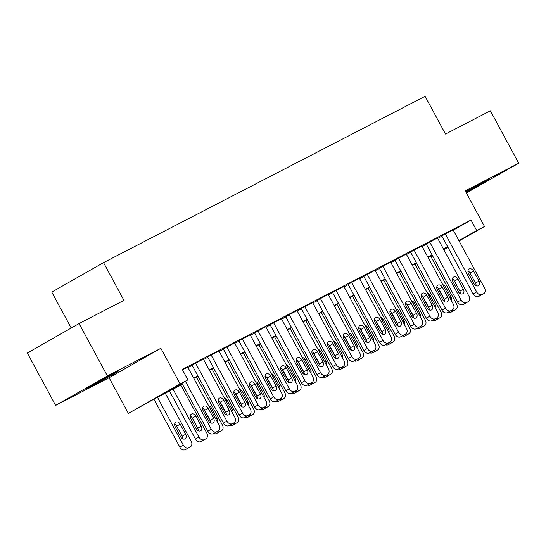 <?xml version="1.0" encoding="UTF-8"?>
<svg xmlns="http://www.w3.org/2000/svg" width="546" height="546" viewBox="0 0 546 546"><rect width="100%" height="100%" fill="white"/><g stroke="black" fill="none" stroke-linecap="round" stroke-linejoin="round"><path stroke-width="0.82" d="M90.889 386.397A18.584 0.375 151.6 0 0 108.545 376.924A18.584 0.375 151.6 0 0 118.148 371.348A18.584 0.375 151.6 0 0 112.708 373.976A18.584 0.375 151.6 0 0 95.052 383.449A18.584 0.375 151.6 0 0 85.449 389.025A18.584 0.375 151.6 0 0 90.889 386.397M466.031 192.342A18.584 0.375 151.6 0 0 488.875 179.6A18.584 0.375 151.6 0 0 483.442 182.227A18.584 0.375 151.6 0 0 465.711 191.742M182.46 384.309L157.139 397.406L128.351 413.39L180.112 383.92L187.92 379.88L166.933 391.83L182.241 383.913M109.091 377.764L160.852 348.293L107.385 375.948L79.061 323.56L27.3 353.023L55.624 405.412L109.091 377.764L128.351 413.39M71.212 328.03L51.781 292.096L103.542 262.626L425.102 96.314L445.495 134.036L490.376 110.824L518.7 163.213L465.24 190.861L484.5 226.488L459.084 240.957M466.38 192.97L518.7 163.213M432.678 255.992L431.067 256.818M107.385 375.948L55.624 405.412M187.735 367.137L182.473 369.819M203.344 359.063L192.028 365.062M211.131 354.996L242.52 413.042A4.764 3.515 60.3 0 0 247.904 415.622L249.467 414.81A4.764 3.515 60.3 0 0 249.556 414.762A4.764 3.515 60.3 0 0 250.321 409.009L218.939 350.962L219.717 350.552L207.637 356.988M234.562 342.915L223.246 348.914M250.177 334.841L238.855 340.84M265.786 326.767L254.463 332.767M281.395 318.693L270.072 324.693M297.004 310.626L285.681 316.619M312.612 302.552L301.296 308.545M328.221 294.478L316.905 300.471M343.83 286.404L332.514 292.397M359.439 278.33L348.123 284.323M375.047 270.256L363.732 276.256M390.663 262.182L379.34 268.182M398.45 258.115L429.832 316.161A4.764 3.515 60.3 0 0 435.223 318.741L436.786 317.929A4.764 3.515 60.3 0 0 436.875 317.881A4.764 3.515 60.3 0 0 437.639 312.128L406.251 254.081L407.036 253.672L394.949 260.108M421.881 246.034L410.558 252.034M437.489 237.96L426.173 243.96M453.248 230.166L471.027 220.045L182.248 369.403L187.92 379.88M187.96 367.547L192.185 365.356M203.569 359.473L207.794 357.289M219.178 351.399L223.41 349.215M234.787 343.325L239.018 341.141M250.396 335.251L254.627 333.067M266.004 327.177L270.236 324.993M281.613 319.11L285.845 316.919M297.222 311.036L301.453 308.845M312.838 302.962L317.062 300.771M328.446 294.888L332.671 292.697M344.055 286.814L348.287 284.623M359.664 278.74L363.895 276.549M375.273 270.666L379.504 268.475M390.881 262.592L395.113 260.408M406.49 254.518L410.722 252.334M422.099 246.444L426.33 244.26M437.708 238.37L441.939 236.186M453.098 229.886L441.782 235.886M160.852 348.293L180.112 383.92M471.027 220.045L476.692 230.528L484.5 226.488M79.061 323.56L123.935 300.348L103.542 262.626M443.639 249.345L445.918 248.048L443.591 249.249M432.214 255.132L427.982 257.323M416.605 263.206L412.373 265.397M400.996 271.28L396.765 273.471M385.387 279.354L381.156 281.545M369.772 287.428L365.547 289.619M354.163 295.502L349.931 297.693M338.554 303.576L334.323 305.76M322.945 311.65L318.714 313.834M307.337 319.724L303.105 321.908M291.728 327.798L287.496 329.982M276.119 335.872L271.888 338.056M260.51 343.939L256.279 346.13M244.895 352.013L240.67 354.204M229.286 360.087L225.054 362.278M213.677 368.161L209.446 370.352M198.068 376.235L193.837 378.426M430.937 256.572L432.507 255.678M447.952 247.297L443.809 249.652M458.913 240.65L476.692 230.528M193.625 378.023L197.85 375.839M209.234 369.949L213.466 367.765M224.843 361.875L229.074 359.691M240.452 353.808L244.683 351.617M256.06 345.734L260.292 343.543M271.669 337.66L275.901 335.469M287.278 329.586L291.509 327.395M302.887 321.512L307.118 319.321M318.502 313.438L322.727 311.247M334.111 305.364L338.343 303.173M349.72 297.29L353.951 295.106M365.329 289.216L369.56 287.032M380.937 281.142L385.169 278.958M396.546 273.068L400.778 270.884M412.155 264.994L416.386 262.81M427.764 256.927L431.995 254.736M443.379 248.853L447.604 246.662M453.084 229.859L484.466 287.906A4.764 3.515 60.3 0 1 483.701 293.659A4.764 3.515 60.3 0 1 483.613 293.707L482.05 294.519A4.764 3.515 60.3 0 1 476.665 291.939L445.277 233.893M441.762 235.852L473.164 293.932L476.665 291.939M478.985 281.088A3.815 2.812 -119.7 0 1 478.371 285.695A3.815 2.812 -119.7 0 1 473.989 283.667L468.55 273.614A3.815 2.812 -119.7 0 1 469.164 269.007A3.815 2.812 -119.7 0 1 473.546 271.028L478.985 281.088L475.484 283.081A3.815 2.812 -119.7 0 1 476.057 285.688M467.983 271A3.815 2.812 -119.7 0 1 470.045 273.02L475.484 283.081M480.296 295.598A4.764 3.515 -119.7 0 1 480.207 295.652A4.764 3.515 -119.7 0 1 480.111 295.7L478.555 296.505A4.764 3.515 -119.7 0 1 473.164 293.932M444.778 300.648L437.912 287.954M430.61 255.965L456.49 303.835A4.764 3.515 60.3 0 1 455.726 309.589L452.225 311.582A4.764 3.515 -119.7 0 1 452.136 311.63L450.573 312.435A4.764 3.515 -119.7 0 1 447.822 312.408M451.344 300.525A3.815 2.812 60.3 0 0 451.003 297.017L445.563 286.957A3.815 2.812 60.3 0 0 442.792 284.705M451.371 310.442A4.764 3.515 60.3 0 0 454.074 310.449L455.63 309.637A4.764 3.515 60.3 0 0 455.726 309.589M437.476 237.933L468.857 295.98A4.764 3.515 60.3 0 1 468.093 301.733A4.764 3.515 60.3 0 1 468.004 301.781L466.441 302.593A4.764 3.515 60.3 0 1 461.056 300.013L429.668 241.967M426.153 243.925L457.555 302.006L461.056 300.013M463.377 289.162A3.815 2.812 -119.7 0 1 462.762 293.768A3.815 2.812 -119.7 0 1 458.381 291.741L452.941 281.688A3.815 2.812 -119.7 0 1 453.549 277.081A3.815 2.812 -119.7 0 1 457.937 279.102L463.377 289.162L459.875 291.155A3.815 2.812 -119.7 0 1 460.442 293.762M452.375 279.074A3.815 2.812 -119.7 0 1 454.436 281.094L459.875 291.155M464.687 303.672A4.764 3.515 -119.7 0 1 464.598 303.726A4.764 3.515 -119.7 0 1 464.503 303.774L462.947 304.579A4.764 3.515 -119.7 0 1 457.555 302.006M421.86 246.007L453.248 304.054A4.764 3.515 60.3 0 1 452.484 309.807A4.764 3.515 60.3 0 1 452.395 309.855L450.832 310.667A4.764 3.515 60.3 0 1 445.44 308.087L414.059 250.041M410.544 251.999L441.946 310.08L445.44 308.087M447.768 297.236A3.815 2.812 -119.7 0 1 447.154 301.836A3.815 2.812 -119.7 0 1 442.772 299.815L437.332 289.755A3.815 2.812 -119.7 0 1 437.94 285.155A3.815 2.812 -119.7 0 1 442.328 287.176L447.768 297.236L444.267 299.222A3.815 2.812 -119.7 0 1 444.833 301.836M436.766 287.148A3.815 2.812 -119.7 0 1 438.827 289.168L444.267 299.222M449.078 311.746A4.764 3.515 -119.7 0 1 448.989 311.8A4.764 3.515 -119.7 0 1 448.894 311.848L447.331 312.653A4.764 3.515 -119.7 0 1 441.946 310.08M394.935 260.073L426.337 318.154L429.832 316.161M432.152 305.31A3.815 2.812 -119.7 0 1 431.545 309.91A3.815 2.812 -119.7 0 1 427.163 307.889L421.724 297.829A3.815 2.812 -119.7 0 1 422.331 293.229A3.815 2.812 -119.7 0 1 426.719 295.25L432.152 305.31L428.658 307.296A3.815 2.812 -119.7 0 1 429.224 309.91M421.15 295.222A3.815 2.812 -119.7 0 1 423.218 297.242L428.658 307.296M433.469 319.82A4.764 3.515 -119.7 0 1 433.381 319.874A4.764 3.515 -119.7 0 1 433.285 319.922L431.722 320.727A4.764 3.515 -119.7 0 1 426.337 318.154M390.643 262.148L422.031 320.195A4.764 3.515 60.3 0 1 421.266 325.955A4.764 3.515 60.3 0 1 421.171 326.003L419.615 326.808A4.764 3.515 60.3 0 1 414.223 324.235L382.842 266.189M379.327 268.147L410.728 326.228L414.223 324.235M416.543 313.384A3.815 2.812 -119.7 0 1 415.936 317.984A3.815 2.812 -119.7 0 1 411.548 315.963L406.115 305.903A3.815 2.812 -119.7 0 1 406.722 301.303A3.815 2.812 -119.7 0 1 411.104 303.323L416.543 313.384L413.049 315.37A3.815 2.812 -119.7 0 1 413.615 317.984M405.542 303.296A3.815 2.812 -119.7 0 1 407.609 305.316L413.049 315.37M417.861 327.893A4.764 3.515 -119.7 0 1 417.765 327.948A4.764 3.515 -119.7 0 1 417.676 327.996L416.113 328.801A4.764 3.515 -119.7 0 1 410.728 326.228M429.17 308.722L422.304 296.028M414.994 264.039L440.881 311.909A4.764 3.515 60.3 0 1 440.117 317.663L436.616 319.656A4.764 3.515 -119.7 0 1 436.527 319.703L434.964 320.509A4.764 3.515 -119.7 0 1 432.207 320.475M435.735 308.599A3.815 2.812 60.3 0 0 435.394 305.091L429.955 295.031A3.815 2.812 60.3 0 0 427.177 292.779M435.763 318.509A4.764 3.515 60.3 0 0 438.465 318.523L440.021 317.711A4.764 3.515 60.3 0 0 440.117 317.663M413.561 316.796L406.695 304.102M399.385 272.113L425.273 319.983A4.764 3.515 60.3 0 1 424.508 325.737L421.007 327.73A4.764 3.515 -119.7 0 1 420.918 327.777L419.355 328.583A4.764 3.515 -119.7 0 1 416.598 328.549M420.127 316.673A3.815 2.812 60.3 0 0 419.785 313.165L414.346 303.105A3.815 2.812 60.3 0 0 411.568 300.853M420.154 326.583A4.764 3.515 60.3 0 0 422.857 326.59L424.413 325.785A4.764 3.515 60.3 0 0 424.508 325.737M397.952 324.87L391.086 312.175M383.777 280.187L409.657 328.05A4.764 3.515 60.3 0 1 408.899 333.811L405.398 335.804A4.764 3.515 -119.7 0 1 405.309 335.851L403.747 336.657A4.764 3.515 -119.7 0 1 400.989 336.623M404.511 324.747A3.815 2.812 60.3 0 0 404.177 321.239L398.737 311.179A3.815 2.812 60.3 0 0 395.959 308.927M404.545 334.657A4.764 3.515 60.3 0 0 407.241 334.664L408.804 333.859A4.764 3.515 60.3 0 0 408.899 333.811M382.343 332.937L375.477 320.249M368.168 288.261L394.048 336.124A4.764 3.515 60.3 0 1 393.284 341.885L389.789 343.871A4.764 3.515 -119.7 0 1 389.701 343.925L388.138 344.731A4.764 3.515 -119.7 0 1 385.38 344.697M388.902 332.821A3.815 2.812 60.3 0 0 388.568 329.306L383.128 319.253A3.815 2.812 60.3 0 0 380.35 317.001M388.936 342.731A4.764 3.515 60.3 0 0 391.632 342.738L393.195 341.933A4.764 3.515 60.3 0 0 393.284 341.885M375.034 270.222L406.422 328.269A4.764 3.515 60.3 0 1 405.658 334.029A4.764 3.515 60.3 0 1 405.562 334.077L404.006 334.882A4.764 3.515 60.3 0 1 398.614 332.309L367.226 274.263M363.718 276.221L395.12 334.302L398.614 332.309M400.935 321.457A3.815 2.812 -119.7 0 1 400.327 326.058A3.815 2.812 -119.7 0 1 395.939 324.037L390.499 313.977A3.815 2.812 -119.7 0 1 391.113 309.377A3.815 2.812 -119.7 0 1 395.495 311.397L400.935 321.457L397.44 323.444A3.815 2.812 -119.7 0 1 398.007 326.058M389.933 311.37A3.815 2.812 -119.7 0 1 392.001 313.384L397.44 323.444M402.245 335.967A4.764 3.515 -119.7 0 1 402.156 336.015A4.764 3.515 -119.7 0 1 402.068 336.07L400.505 336.875A4.764 3.515 -119.7 0 1 395.12 334.302M366.728 341.011L359.869 328.317M352.559 296.335L378.439 344.198A4.764 3.515 60.3 0 1 377.675 349.959L374.181 351.945A4.764 3.515 -119.7 0 1 374.085 351.999L372.529 352.805A4.764 3.515 -119.7 0 1 369.772 352.771M373.293 340.895A3.815 2.812 60.3 0 0 372.959 337.38L367.519 327.327A3.815 2.812 60.3 0 0 364.742 325.075M373.327 350.805A4.764 3.515 60.3 0 0 376.023 350.812L377.586 350.006A4.764 3.515 60.3 0 0 377.675 349.959M359.425 278.296L390.813 336.343A4.764 3.515 60.3 0 1 390.049 342.103A4.764 3.515 60.3 0 1 389.953 342.151L388.39 342.956A4.764 3.515 60.3 0 1 383.005 340.383L351.617 282.337M348.102 284.295L379.511 342.369L383.005 340.383M385.326 329.525A3.815 2.812 -119.7 0 1 384.712 334.132A3.815 2.812 -119.7 0 1 380.33 332.111L374.89 322.051A3.815 2.812 -119.7 0 1 375.505 317.444A3.815 2.812 -119.7 0 1 379.886 319.471L385.326 329.525L381.831 331.518A3.815 2.812 -119.7 0 1 382.398 334.125M374.324 319.444A3.815 2.812 -119.7 0 1 376.392 321.457L381.831 331.518M386.636 344.041A4.764 3.515 -119.7 0 1 386.548 344.089A4.764 3.515 -119.7 0 1 386.459 344.144L384.896 344.949A4.764 3.515 -119.7 0 1 379.511 342.369M343.816 286.37L375.198 344.417A4.764 3.515 60.3 0 1 374.433 350.177A4.764 3.515 60.3 0 1 374.344 350.225L372.782 351.03A4.764 3.515 60.3 0 1 367.397 348.457L336.008 290.411M332.494 292.369L363.895 350.443L367.397 348.457M369.717 337.599A3.815 2.812 -119.7 0 1 369.103 342.205A3.815 2.812 -119.7 0 1 364.721 340.185L359.282 330.125A3.815 2.812 -119.7 0 1 359.896 325.518A3.815 2.812 -119.7 0 1 364.278 327.545L369.717 337.599L366.216 339.592A3.815 2.812 -119.7 0 1 366.789 342.199M358.715 327.518A3.815 2.812 -119.7 0 1 360.783 329.531L366.216 339.592M371.027 352.115A4.764 3.515 -119.7 0 1 370.939 352.163A4.764 3.515 -119.7 0 1 370.85 352.218L369.287 353.023A4.764 3.515 -119.7 0 1 363.895 350.443M328.207 294.444L359.589 352.491A4.764 3.515 60.3 0 1 358.824 358.251A4.764 3.515 60.3 0 1 358.736 358.299L357.173 359.104A4.764 3.515 60.3 0 1 351.788 356.531L320.4 298.485M316.885 300.443L348.287 358.517L351.788 356.531M354.108 345.673A3.815 2.812 -119.7 0 1 353.494 350.279A3.815 2.812 -119.7 0 1 349.112 348.259L343.673 338.199A3.815 2.812 -119.7 0 1 344.287 333.592A3.815 2.812 -119.7 0 1 348.669 335.613L354.108 345.673L350.607 347.666A3.815 2.812 -119.7 0 1 351.18 350.273M343.106 335.592A3.815 2.812 -119.7 0 1 345.168 337.605L350.607 347.666M355.419 360.183A4.764 3.515 -119.7 0 1 355.33 360.237A4.764 3.515 -119.7 0 1 355.234 360.292L353.678 361.097A4.764 3.515 -119.7 0 1 348.287 358.517M312.599 302.518L343.98 360.565A4.764 3.515 60.3 0 1 343.216 366.318A4.764 3.515 60.3 0 1 343.127 366.373L341.564 367.178A4.764 3.515 60.3 0 1 336.179 364.605L304.791 306.559M301.276 308.517L332.678 366.591L336.179 364.605M338.5 353.747A3.815 2.812 -119.7 0 1 337.885 358.353A3.815 2.812 -119.7 0 1 333.504 356.333L328.064 346.273A3.815 2.812 -119.7 0 1 328.672 341.666A3.815 2.812 -119.7 0 1 333.06 343.687L338.5 353.747L334.998 355.739A3.815 2.812 -119.7 0 1 335.565 358.347M327.498 343.666A3.815 2.812 -119.7 0 1 329.559 345.679L334.998 355.739M339.81 368.257A4.764 3.515 -119.7 0 1 339.721 368.311A4.764 3.515 -119.7 0 1 339.626 368.359L338.07 369.171A4.764 3.515 -119.7 0 1 332.678 366.591M296.983 310.592L328.371 368.639A4.764 3.515 60.3 0 1 327.607 374.392A4.764 3.515 60.3 0 1 327.518 374.447L325.955 375.252A4.764 3.515 60.3 0 1 320.563 372.672L289.182 314.626M285.667 316.591L317.069 374.665L320.563 372.672M322.891 361.821A3.815 2.812 -119.7 0 1 322.276 366.427A3.815 2.812 -119.7 0 1 317.895 364.407L312.455 354.347A3.815 2.812 -119.7 0 1 313.063 349.74A3.815 2.812 -119.7 0 1 317.451 351.76L322.891 361.821L319.39 363.813A3.815 2.812 -119.7 0 1 319.956 366.421M311.889 351.733A3.815 2.812 -119.7 0 1 313.95 353.753L319.39 363.813M324.201 376.33A4.764 3.515 -119.7 0 1 324.112 376.385A4.764 3.515 -119.7 0 1 324.017 376.433L322.461 377.245A4.764 3.515 -119.7 0 1 317.069 374.665M351.119 349.085L344.26 336.391M336.95 304.409L362.831 352.272A4.764 3.515 60.3 0 1 362.066 358.033L358.572 360.019A4.764 3.515 -119.7 0 1 358.476 360.073L356.92 360.879A4.764 3.515 -119.7 0 1 354.163 360.845M357.685 348.969A3.815 2.812 60.3 0 0 357.35 345.454L351.911 335.394A3.815 2.812 60.3 0 0 349.133 333.149M357.719 358.879A4.764 3.515 60.3 0 0 360.415 358.886L361.978 358.08A4.764 3.515 60.3 0 0 362.066 358.033M335.51 357.159L328.651 344.465M321.341 312.476L347.222 360.346A4.764 3.515 60.3 0 1 346.457 366.1L342.963 368.093A4.764 3.515 -119.7 0 1 342.868 368.14L341.305 368.953A4.764 3.515 -119.7 0 1 338.554 368.919M342.076 357.043A3.815 2.812 60.3 0 0 341.735 353.528L336.302 343.468A3.815 2.812 60.3 0 0 333.524 341.223M342.11 366.953A4.764 3.515 60.3 0 0 344.806 366.96L346.369 366.154A4.764 3.515 60.3 0 0 346.457 366.1M319.901 365.233L313.035 352.539M305.733 320.55L331.613 368.42A4.764 3.515 60.3 0 1 330.849 374.174L327.347 376.167A4.764 3.515 -119.7 0 1 327.259 376.214L325.696 377.027A4.764 3.515 -119.7 0 1 322.945 376.993M326.467 365.117A3.815 2.812 60.3 0 0 326.126 361.602L320.686 351.542A3.815 2.812 60.3 0 0 317.915 349.297M326.501 375.027A4.764 3.515 60.3 0 0 329.197 375.034L330.753 374.228A4.764 3.515 60.3 0 0 330.849 374.174M304.293 373.307L297.427 360.613M290.117 328.624L316.004 376.494A4.764 3.515 60.3 0 1 315.24 382.248L311.739 384.241A4.764 3.515 -119.7 0 1 311.65 384.288L310.087 385.101A4.764 3.515 -119.7 0 1 307.33 385.067M310.858 373.191A3.815 2.812 60.3 0 0 310.517 369.676L305.077 359.616A3.815 2.812 60.3 0 0 302.3 357.371M310.886 383.101A4.764 3.515 60.3 0 0 313.588 383.108L315.144 382.302A4.764 3.515 60.3 0 0 315.24 382.248M288.684 381.381L281.818 368.687M274.508 336.698L300.396 384.568A4.764 3.515 60.3 0 1 299.631 390.322L296.13 392.315A4.764 3.515 -119.7 0 1 296.041 392.362L294.478 393.175A4.764 3.515 -119.7 0 1 291.721 393.14M295.25 381.258A3.815 2.812 60.3 0 0 294.908 377.75L289.469 367.69A3.815 2.812 60.3 0 0 286.691 365.438M295.277 391.175A4.764 3.515 60.3 0 0 297.98 391.182L299.536 390.37A4.764 3.515 60.3 0 0 299.631 390.322M281.374 318.666L312.762 376.713A4.764 3.515 60.3 0 1 311.998 382.466A4.764 3.515 60.3 0 1 311.909 382.521L310.346 383.326A4.764 3.515 60.3 0 1 304.955 380.746L273.573 322.7M270.058 324.665L301.46 382.739L304.955 380.746M307.275 369.895A3.815 2.812 -119.7 0 1 306.668 374.501A3.815 2.812 -119.7 0 1 302.286 372.481L296.847 362.421A3.815 2.812 -119.7 0 1 297.454 357.814A3.815 2.812 -119.7 0 1 301.842 359.834L307.275 369.895L303.781 371.887A3.815 2.812 -119.7 0 1 304.347 374.495M296.273 359.807A3.815 2.812 -119.7 0 1 298.341 361.827L303.781 371.887M308.592 384.404A4.764 3.515 -119.7 0 1 308.504 384.459A4.764 3.515 -119.7 0 1 308.408 384.507L306.845 385.319A4.764 3.515 -119.7 0 1 301.46 382.739M273.075 389.455L266.209 376.76M258.9 344.772L284.787 392.642A4.764 3.515 60.3 0 1 284.022 398.396L280.521 400.389A4.764 3.515 -119.7 0 1 280.432 400.436L278.87 401.242A4.764 3.515 -119.7 0 1 276.112 401.214M279.641 389.332A3.815 2.812 60.3 0 0 279.299 385.824L273.86 375.764A3.815 2.812 60.3 0 0 271.082 373.512M279.668 399.249A4.764 3.515 60.3 0 0 282.364 399.256L283.927 398.443A4.764 3.515 60.3 0 0 284.022 398.396M265.765 326.74L297.154 384.787A4.764 3.515 60.3 0 1 296.389 390.54A4.764 3.515 60.3 0 1 296.294 390.588L294.738 391.4A4.764 3.515 60.3 0 1 289.346 388.82L257.965 330.774M254.45 332.732L285.851 390.813L289.346 388.82M291.666 377.968A3.815 2.812 -119.7 0 1 291.059 382.575A3.815 2.812 -119.7 0 1 286.67 380.548L281.238 370.495A3.815 2.812 -119.7 0 1 281.845 365.888A3.815 2.812 -119.7 0 1 286.227 367.908L291.666 377.968L288.172 379.961A3.815 2.812 -119.7 0 1 288.738 382.569M280.664 367.881A3.815 2.812 -119.7 0 1 282.732 369.901L288.172 379.961M292.984 392.478A4.764 3.515 -119.7 0 1 292.888 392.533A4.764 3.515 -119.7 0 1 292.799 392.581L291.236 393.386A4.764 3.515 -119.7 0 1 285.851 390.813M257.466 397.529L250.6 384.834M243.291 352.846L269.171 400.716A4.764 3.515 60.3 0 1 268.407 406.47L264.912 408.463A4.764 3.515 -119.7 0 1 264.824 408.51L263.261 409.316A4.764 3.515 -119.7 0 1 260.503 409.288M264.025 397.406A3.815 2.812 60.3 0 0 263.691 393.898L258.251 383.838A3.815 2.812 60.3 0 0 255.473 381.586M264.059 407.323A4.764 3.515 60.3 0 0 266.755 407.33L268.318 406.517A4.764 3.515 60.3 0 0 268.407 406.47M250.157 334.814L281.545 392.861A4.764 3.515 60.3 0 1 280.78 398.614A4.764 3.515 60.3 0 1 280.685 398.662L279.129 399.474A4.764 3.515 60.3 0 1 273.737 396.894L242.349 338.848M238.841 340.806L270.243 398.887L273.737 396.894M276.058 386.042A3.815 2.812 -119.7 0 1 275.45 390.649A3.815 2.812 -119.7 0 1 271.062 388.622L265.622 378.569A3.815 2.812 -119.7 0 1 266.236 373.962A3.815 2.812 -119.7 0 1 270.618 375.982L276.058 386.042L272.563 388.035A3.815 2.812 -119.7 0 1 273.13 390.643M265.056 375.955A3.815 2.812 -119.7 0 1 267.124 377.975L272.563 388.035M277.368 400.552A4.764 3.515 -119.7 0 1 277.279 400.607A4.764 3.515 -119.7 0 1 277.191 400.655L275.628 401.46A4.764 3.515 -119.7 0 1 270.243 398.887M241.851 405.603L234.992 392.908M227.682 360.92L253.562 408.79A4.764 3.515 60.3 0 1 252.798 414.544L249.304 416.537A4.764 3.515 -119.7 0 1 249.208 416.584L247.652 417.39A4.764 3.515 -119.7 0 1 244.895 417.356M248.416 405.48A3.815 2.812 60.3 0 0 248.082 401.972L242.642 391.912A3.815 2.812 60.3 0 0 239.865 389.66M248.45 415.39A4.764 3.515 60.3 0 0 251.146 415.404L252.709 414.591A4.764 3.515 60.3 0 0 252.798 414.544M234.548 342.888L265.936 400.935A4.764 3.515 60.3 0 1 265.172 406.688A4.764 3.515 60.3 0 1 265.076 406.736L263.513 407.548A4.764 3.515 60.3 0 1 258.128 404.968L226.74 346.922M223.225 348.88L254.634 406.961L258.128 404.968M260.449 394.116A3.815 2.812 -119.7 0 1 259.835 398.717A3.815 2.812 -119.7 0 1 255.453 396.696L250.013 386.636A3.815 2.812 -119.7 0 1 250.628 382.036A3.815 2.812 -119.7 0 1 255.009 384.056L260.449 394.116L256.954 396.103A3.815 2.812 -119.7 0 1 257.521 398.717M249.447 384.029A3.815 2.812 -119.7 0 1 251.515 386.049L256.954 396.103M261.759 408.626A4.764 3.515 -119.7 0 1 261.671 408.681A4.764 3.515 -119.7 0 1 261.582 408.729L260.019 409.534A4.764 3.515 -119.7 0 1 254.634 406.961M226.242 413.677L219.383 400.982M212.073 368.994L237.954 416.857A4.764 3.515 60.3 0 1 237.189 422.618L233.695 424.611A4.764 3.515 -119.7 0 1 233.599 424.658L232.043 425.464A4.764 3.515 -119.7 0 1 229.286 425.43M232.808 413.554A3.815 2.812 60.3 0 0 232.473 410.046L227.034 399.986A3.815 2.812 60.3 0 0 224.256 397.734M232.842 423.464A4.764 3.515 60.3 0 0 235.538 423.471L237.1 422.665A4.764 3.515 60.3 0 0 237.189 422.618M207.617 356.954L239.018 415.035L242.52 413.042M244.84 402.19A3.815 2.812 -119.7 0 1 244.226 406.79A3.815 2.812 -119.7 0 1 239.844 404.77L234.405 394.71A3.815 2.812 -119.7 0 1 235.019 390.11A3.815 2.812 -119.7 0 1 239.401 392.13L244.84 402.19L241.346 404.177A3.815 2.812 -119.7 0 1 241.912 406.79M233.838 392.103A3.815 2.812 -119.7 0 1 235.906 394.123L241.346 404.177M246.15 416.7A4.764 3.515 -119.7 0 1 246.062 416.755A4.764 3.515 -119.7 0 1 245.973 416.803L244.41 417.608A4.764 3.515 -119.7 0 1 239.018 415.035M210.633 421.751L203.774 409.056M196.464 377.068L222.345 424.931A4.764 3.515 60.3 0 1 221.58 430.692L218.086 432.685A4.764 3.515 -119.7 0 1 217.99 432.732L216.428 433.538A4.764 3.515 -119.7 0 1 213.677 433.504M217.199 421.628A3.815 2.812 60.3 0 0 216.864 418.12L211.425 408.06A3.815 2.812 60.3 0 0 208.647 405.808M217.233 431.538A4.764 3.515 60.3 0 0 219.929 431.545L221.492 430.739A4.764 3.515 60.3 0 0 221.58 430.692M203.33 359.029L234.712 417.076A4.764 3.515 60.3 0 1 233.947 422.836A4.764 3.515 60.3 0 1 233.859 422.884L232.296 423.689A4.764 3.515 60.3 0 1 226.911 421.116L195.523 363.07M192.008 365.028L223.41 423.109L226.911 421.116M229.231 410.264A3.815 2.812 -119.7 0 1 228.617 414.864A3.815 2.812 -119.7 0 1 224.235 412.844L218.796 402.784A3.815 2.812 -119.7 0 1 219.41 398.184A3.815 2.812 -119.7 0 1 223.792 400.204L229.231 410.264L225.73 412.25A3.815 2.812 -119.7 0 1 226.303 414.864M218.229 400.177A3.815 2.812 -119.7 0 1 220.297 402.197L225.73 412.25M230.542 424.774A4.764 3.515 -119.7 0 1 230.453 424.829A4.764 3.515 -119.7 0 1 230.357 424.877L228.801 425.682A4.764 3.515 -119.7 0 1 223.41 423.109M169.472 391.025L195.434 439.039A4.764 3.515 -119.7 0 0 200.819 441.612L202.382 440.806A4.764 3.515 -119.7 0 0 202.47 440.752A4.764 3.515 -119.7 0 0 202.566 440.704M180.856 385.142L206.736 433.005A4.764 3.515 60.3 0 1 205.972 438.766A4.764 3.515 60.3 0 1 205.876 438.813L204.32 439.619A4.764 3.515 60.3 0 1 198.928 437.046L173.048 389.175M198.321 430.794A3.815 2.812 60.3 0 0 197.754 428.18L192.315 418.12A3.815 2.812 60.3 0 0 190.247 416.107M201.249 426.187L195.816 416.134A3.815 2.812 60.3 0 0 191.428 414.107A3.815 2.812 60.3 0 0 190.82 418.714L196.26 428.774A3.815 2.812 60.3 0 0 200.641 430.794A3.815 2.812 60.3 0 0 201.249 426.187L197.754 428.18M187.722 367.103L219.103 425.15A4.764 3.515 60.3 0 1 218.339 430.91A4.764 3.515 60.3 0 1 218.25 430.958L216.687 431.763A4.764 3.515 60.3 0 1 211.302 429.19L185.408 381.306M181.914 383.299L207.801 431.183L211.302 429.19M213.623 418.332A3.815 2.812 -119.7 0 1 213.008 422.938A3.815 2.812 -119.7 0 1 208.627 420.918L203.187 410.858A3.815 2.812 -119.7 0 1 203.801 406.258A3.815 2.812 -119.7 0 1 208.183 408.278L213.623 418.332L210.121 420.324A3.815 2.812 -119.7 0 1 210.688 422.938M202.621 408.251A3.815 2.812 -119.7 0 1 204.682 410.264L210.121 420.324M214.933 432.848A4.764 3.515 -119.7 0 1 214.844 432.896A4.764 3.515 -119.7 0 1 214.749 432.951L213.193 433.756A4.764 3.515 -119.7 0 1 207.801 431.183M153.938 399.228L179.825 447.106A4.764 3.515 -119.7 0 0 185.21 449.686L186.773 448.88A4.764 3.515 -119.7 0 0 186.862 448.826A4.764 3.515 -119.7 0 0 186.95 448.778M165.247 393.216L191.127 441.079A4.764 3.515 60.3 0 1 190.363 446.84A4.764 3.515 60.3 0 1 190.267 446.887L188.711 447.693A4.764 3.515 60.3 0 1 183.32 445.12L157.439 397.249M182.712 438.861A3.815 2.812 60.3 0 0 182.146 436.254L176.706 426.194A3.815 2.812 60.3 0 0 174.638 424.181M185.64 434.261L180.2 424.208A3.815 2.812 60.3 0 0 175.819 422.181A3.815 2.812 60.3 0 0 175.211 426.788L180.644 436.848A3.815 2.812 60.3 0 0 185.033 438.868A3.815 2.812 60.3 0 0 185.64 434.261L182.146 436.254M480.111 295.7L483.613 293.707M478.555 296.505L482.05 294.519M473.546 271.028L470.045 273.02M454.074 310.449L450.573 312.435M455.63 309.637L452.136 311.63M449.808 297.693L451.003 297.017M444.376 287.64L445.563 286.957M464.503 303.774L468.004 301.781M462.947 304.579L466.441 302.593M457.937 279.102L454.436 281.094M448.894 311.848L452.395 309.855M447.331 312.653L450.832 310.667M442.328 287.176L438.827 289.168M433.285 319.922L436.786 317.929M431.722 320.727L435.223 318.741M426.719 295.25L423.218 297.242M417.676 327.996L421.171 326.003M416.113 328.801L419.615 326.808M411.104 303.323L407.609 305.316M438.465 318.523L434.964 320.509M440.021 317.711L436.527 319.703M434.2 305.767L435.394 305.091M428.76 295.707L429.955 295.031M422.857 326.59L419.355 328.583M424.413 325.785L420.918 327.777M418.591 313.841L419.785 313.165M413.151 303.781L414.346 303.105M407.241 334.664L403.747 336.657M408.804 333.859L405.309 335.851M402.982 321.915L404.177 321.239M397.543 311.855L398.737 311.179M391.632 342.738L388.138 344.731M393.195 341.933L389.701 343.925M387.373 329.989L388.568 329.306M381.934 319.929L383.128 319.253M402.068 336.07L405.562 334.077M400.505 336.875L404.006 334.882M395.495 311.397L392.001 313.384M376.023 350.812L372.529 352.805M377.586 350.006L374.085 351.999M371.765 338.063L372.959 337.38M366.325 328.003L367.519 327.327M386.459 344.144L389.953 342.151M384.896 344.949L388.39 342.956M379.886 319.471L376.392 321.457M370.85 352.218L374.344 350.225M369.287 353.023L372.782 351.03M364.278 327.545L360.783 329.531M355.234 360.292L358.736 358.299M353.678 361.097L357.173 359.104M348.669 335.613L345.168 337.605M339.626 368.359L343.127 366.373M338.07 369.171L341.564 367.178M333.06 343.687L329.559 345.679M324.017 376.433L327.518 374.447M322.461 377.245L325.955 375.252M317.451 351.76L313.95 353.753M360.415 358.886L356.92 360.879M361.978 358.08L358.476 360.073M356.156 346.137L357.35 345.454M350.716 336.077L351.911 335.394M344.806 366.96L341.305 368.953M346.369 366.154L342.868 368.14M340.547 354.211L341.735 353.528M335.108 344.151L336.302 343.468M329.197 375.034L325.696 377.027M330.753 374.228L327.259 376.214M324.931 362.285L326.126 361.602M319.499 352.225L320.686 351.542M313.588 383.108L310.087 385.101M315.144 382.302L311.65 384.288M309.323 370.359L310.517 369.676M303.883 360.299L305.077 359.616M297.98 391.182L294.478 393.175M299.536 390.37L296.041 392.362M293.714 378.433L294.908 377.75M288.274 368.373L289.469 367.69M308.408 384.507L311.909 382.521M306.845 385.319L310.346 383.326M301.842 359.834L298.341 361.827M282.364 399.256L278.87 401.242M283.927 398.443L280.432 400.436M278.105 386.5L279.299 385.824M272.666 376.447L273.86 375.764M292.799 392.581L296.294 390.588M291.236 393.386L294.738 391.4M286.227 367.908L282.732 369.901M266.755 407.33L263.261 409.316M268.318 406.517L264.824 408.51M262.496 394.574L263.691 393.898M257.057 384.52L258.251 383.838M277.191 400.655L280.685 398.662M275.628 401.46L279.129 399.474M270.618 375.982L267.124 377.975M251.146 415.404L247.652 417.39M252.709 414.591L249.208 416.584M246.888 402.648L248.082 401.972M241.448 392.588L242.642 391.912M261.582 408.729L265.076 406.736M260.019 409.534L263.513 407.548M255.009 384.056L251.515 386.049M235.538 423.471L232.043 425.464M237.1 422.665L233.599 424.658M231.279 410.722L232.473 410.046M225.839 400.662L227.034 399.986M245.973 416.803L249.467 414.81M244.41 417.608L247.904 415.622M239.401 392.13L235.906 394.123M219.929 431.545L216.428 433.538M221.492 430.739L217.99 432.732M215.67 418.796L216.864 418.12M210.23 408.736L211.425 408.06M230.357 424.877L233.859 422.884M228.801 425.682L232.296 423.689M223.792 400.204L220.297 402.197M198.928 437.046L195.434 439.039M204.32 439.619L200.819 441.612M205.876 438.813L202.382 440.806M192.315 418.12L195.816 416.134M214.749 432.951L218.25 430.958M213.193 433.756L216.687 431.763M208.183 408.278L204.682 410.264M183.32 445.12L179.825 447.106M188.711 447.693L185.21 449.686M190.267 446.887L186.773 448.88M176.706 426.194L180.2 424.208M480.207 295.652L483.701 293.659M464.598 303.726L468.093 301.733M448.989 311.8L452.484 309.807M433.381 319.874L436.875 317.881M417.765 327.948L421.266 325.955M402.156 336.015L405.658 334.029M386.548 344.089L390.049 342.103M370.939 352.163L374.433 350.177M355.33 360.237L358.824 358.251M339.721 368.311L343.216 366.318M324.112 376.385L327.607 374.392M308.504 384.459L311.998 382.466M292.888 392.533L296.389 390.54M277.279 400.607L280.78 398.614M261.671 408.681L265.172 406.688M246.062 416.755L249.556 414.762M230.453 424.829L233.947 422.836M205.972 438.766L202.47 440.752M214.844 432.896L218.339 430.91M190.363 446.84L186.862 448.826"/></g></svg>
